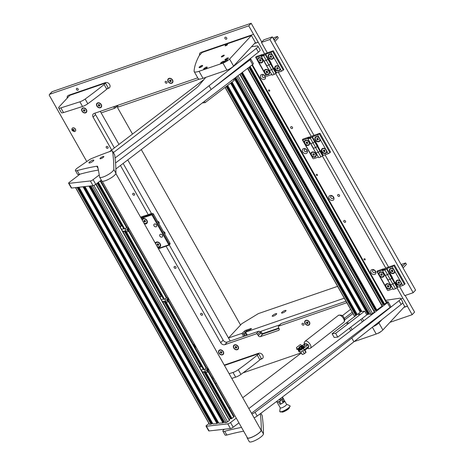 <?xml version="1.0" encoding="UTF-8"?>
<svg xmlns="http://www.w3.org/2000/svg" width="465" height="465" viewBox="0 0 465 465"><rect width="100%" height="100%" fill="white"/><g stroke="black" fill="none" stroke-linecap="round" stroke-linejoin="round"><path stroke-width="0.7" d="M101.289 180.112L95.761 184.338A2.22 0.541 150.5 0 1 93.023 185.651L71.657 188.046A2.22 0.541 150.5 0 1 71.267 187.953L68.617 183.268A2.22 0.541 -29.5 0 0 69 183.355L71.657 188.046M93.023 185.651L90.373 180.961L69 183.355M68.617 183.268A2.22 0.541 -29.5 0 1 69.361 182.303L80.067 174.131M109.502 151.648L204.001 79.474M249.961 58.846L250.31 58.811A2.22 0.541 -29.5 0 1 250.699 58.898A2.22 0.541 -29.5 0 1 249.949 59.857L211.773 89.018M250.699 58.898L253.349 63.589A2.22 0.541 150.5 0 1 252.605 64.548L115.872 168.981M99.254 174.956L93.11 179.647L95.761 184.338M90.373 180.961A2.22 0.541 -29.5 0 0 93.11 179.647M386.549 301.843L387.74 301.709A2.22 0.541 -29.5 0 1 388.124 301.797A2.22 0.541 -29.5 0 1 387.374 302.756L248.851 408.555M238.934 422.842L233.186 427.236A2.22 0.541 150.5 0 1 230.454 428.55L209.081 430.945A2.22 0.541 150.5 0 1 208.692 430.852L206.042 426.167A2.22 0.541 -29.5 0 1 206.786 425.202L208.988 423.522M229.309 408.003L230.169 407.346M242.736 397.749L301.367 352.97M304.935 350.244L307.394 348.366M344.704 319.868L352.976 313.55M206.042 426.167A2.22 0.541 -29.5 0 0 206.425 426.254L209.081 430.945M230.454 428.55L227.798 423.859L206.425 426.254M227.798 423.859A2.22 0.541 -29.5 0 0 230.535 422.546L233.186 427.236M236.284 418.151L230.535 422.546M388.124 301.797L390.774 306.487A2.22 0.541 150.5 0 1 390.03 307.446L251.501 413.246M233.447 79.178L234.162 80.445L205.117 102.631L204.402 101.364M202.339 102.939L205.117 102.631M358.416 314.782L359.811 313.875L358.416 314.782M346.797 323.657L348.192 322.745L346.797 323.657M332.08 333.736L361.125 311.55L364.688 311.155L335.643 333.335L332.08 333.736L334.207 337.485L337.764 337.084L335.643 333.335M364.688 311.155L366.809 314.904L337.764 337.084M252.385 64.716L386.892 302.448L383.921 304.569M383.695 304.209L383.055 304.517A1.668 0.407 -29.5 0 0 381.974 305.174L381.835 305.278M382.213 306.063L376.179 310.486M375.947 310.126L375.313 310.428A1.668 0.407 -29.5 0 0 374.226 311.085L374.093 311.19M374.47 311.974L372.575 313.579L371.21 314.235L369.762 314.299M369.175 313.381L368.518 313.695M235.098 77.922L368.728 314.067L366.716 314.735M355.277 316.02L354.394 316.049L225.037 87.414M222.276 407.334A1.139 0.959 -96.4 0 1 222.462 407.317L223.369 408.915A1.139 0.959 -96.4 0 1 223.281 409.107M223.369 408.915L229.146 419.476M100.237 191.632A1.139 0.959 -96.4 0 1 100.428 191.615L101.329 193.213A1.139 0.959 -96.4 0 1 101.242 193.411M212.354 422.993L211.697 423.307M217.847 423.016L84.119 186.651L217.847 423.016L216.975 423.557L212.941 423.911M218.294 422.33L217.637 422.644M90.03 185.988L223.781 422.354L222.909 422.894L218.881 423.243M224.229 421.662L223.572 421.982M229.524 420.261L227.629 421.86L226.263 422.516L224.816 422.58M229.286 419.372A1.668 0.407 150.5 0 1 230.367 418.715L231 418.407M208.471 371.169L234.203 416.646L231.233 418.767M78.155 187.314L211.912 423.679L211.034 424.225L209.448 424.336L75.516 187.61M121.818 225.426L119.941 226.455M123.109 232.052L124.388 231.076M120.191 226.897L121.923 225.572M201.409 366.1L199.531 367.135M202.699 372.727L203.978 371.75M199.781 367.571L201.514 366.246M161.617 295.763L159.739 296.798M162.901 302.39L164.186 301.413M159.983 297.234L161.721 295.909M127.829 230.402L128.084 230.599L128.596 229.518L128.299 228.728L127.445 228.565L126.997 229.681L127.369 230.483L127.829 230.402M128.084 229.972L127.892 228.827L127.276 228.827M127.218 230.448A1.099 0.93 -96.4 0 1 128.305 228.716A1.099 0.93 -96.4 0 1 127.218 230.448M126.178 231.303A2.11 1.779 -96.4 0 1 125.492 229.047A2.11 1.779 -96.4 0 1 126.986 227.542A2.11 1.779 -96.4 0 1 128.264 227.978A2.11 1.779 -96.4 0 1 128.439 228.158L128.735 230.82A2.11 1.779 -96.4 0 1 127.457 231.739A2.11 1.779 -96.4 0 1 126.178 231.303M126.933 227.548A2.11 1.779 83.6 0 0 126.875 227.554A2.11 1.779 83.6 0 0 125.381 229.065A2.11 1.779 83.6 0 0 126.067 231.314A2.11 1.779 83.6 0 0 127.346 231.75A2.11 1.779 83.6 0 0 127.398 231.744M127.805 230.384L128.45 229.931L128.026 229.977M207.419 371.076L207.675 371.273L208.186 370.192L207.89 369.402L207.03 369.239L206.588 370.355L206.96 371.157L207.419 371.076M207.675 370.646L207.483 369.501L206.867 369.501M206.809 371.122A1.099 0.93 -96.4 0 1 207.896 369.39A1.099 0.93 -96.4 0 1 206.809 371.122M205.768 371.977A2.11 1.779 -96.4 0 1 205.082 369.727A2.11 1.779 -96.4 0 1 206.576 368.216A2.11 1.779 -96.4 0 1 207.855 368.652A2.11 1.779 -96.4 0 1 208.029 368.832L208.326 371.494A2.11 1.779 -96.4 0 1 207.047 372.413A2.11 1.779 -96.4 0 1 205.768 371.977M206.524 368.228A2.11 1.779 83.6 0 0 206.466 368.228A2.11 1.779 83.6 0 0 204.972 369.739A2.11 1.779 83.6 0 0 205.658 371.988A2.11 1.779 83.6 0 0 206.937 372.424A2.11 1.779 83.6 0 0 206.989 372.419M207.396 371.058L208.041 370.605M167.383 300.704L167.638 300.995L168.371 300.192L168.313 299.338L167.476 298.838L166.796 299.704L167.383 300.704M167.9 300.529L167.772 299.297M166.79 300.5A1.099 0.93 -96.4 0 1 168.324 299.332A1.099 0.93 -96.4 0 1 166.79 300.5M168.237 298.495L168.533 301.157A2.11 1.779 -96.4 0 1 167.255 302.076A2.11 1.779 -96.4 0 1 165.546 301.099A2.11 1.779 -96.4 0 1 166.784 297.879A2.11 1.779 -96.4 0 1 168.237 298.495A2.11 1.779 -96.4 0 1 168.487 298.856M166.726 297.891A2.11 1.779 83.6 0 0 166.668 297.891A2.11 1.779 83.6 0 0 165.435 301.117A2.11 1.779 83.6 0 0 167.138 302.087A2.11 1.779 83.6 0 0 167.197 302.081M167.394 300.721L167.708 300.582M167.906 299.268L167.278 299.164M359.462 314.119L358.602 314.555L359.579 313.933M359.422 314.044L358.375 314.666L359.555 313.91M347.843 322.989L346.983 323.431L347.959 322.803M301.332 345.914A1.401 0.343 -29.5 0 0 300.024 346.46A1.401 0.343 -29.5 0 0 299.129 347.256A1.401 0.343 -29.5 0 0 299.373 347.407A1.401 0.343 -29.5 0 0 300.965 346.681A1.401 0.343 -29.5 0 0 301.494 345.919A1.401 0.343 -29.5 0 0 301.332 345.914M299.303 347.867A1.738 0.424 150.5 0 1 299.001 347.797A1.738 0.424 150.5 0 1 299.001 347.68L299.129 347.256M304.279 349.756L305.854 352.54L304.354 353.685A2.22 0.541 150.5 0 1 302.134 354.324L300.675 351.738M304.354 353.685L302.721 350.796M304.54 349.552L305.999 352.133A2.22 0.541 150.5 0 1 305.854 352.54M301.494 345.919L301.925 346.024A1.738 0.424 150.5 0 1 302.023 346.088A1.738 0.424 150.5 0 1 301.029 347.123M301.768 345.989L302.634 345.449L303.529 346.565L302.68 345.652L302.023 346.088L302.233 346.466A1.738 0.424 150.5 0 1 301.349 347.431M299.89 348.157A1.738 0.424 150.5 0 1 299.512 348.244A1.779 0.43 -29.5 0 0 299.472 348.291M299.129 348.326L299.611 348.273A1.465 0.355 -29.5 0 0 299.809 348.285A1.465 0.355 -29.5 0 0 299.995 348.25M301.43 347.553A1.465 0.355 -29.5 0 0 302.111 346.797M303.465 346.733L304.592 345.867A0.779 0.372 52.6 0 0 304.482 345.111A0.779 0.372 52.6 0 0 303.75 344.594A0.779 0.372 52.6 0 0 303.657 344.629L301.942 345.786L300.884 344.827A0.558 0.465 18.3 0 0 300.123 344.745L296.618 347.425A0.558 0.465 18.3 0 0 296.629 348.082L297.681 349.035L299.396 347.878A0.779 0.372 52.6 0 1 299.489 347.849A0.779 0.372 52.6 0 1 300.221 348.366A0.779 0.372 52.6 0 1 300.332 349.122A0.779 0.372 52.6 0 1 300.233 349.163L296.751 349.43M301.564 348.064L301.349 348.308L301.564 348.064L300.605 346.995L299.408 347.785M301.553 347.861A2.778 0.674 -29.5 0 0 303.011 346.71L303.331 346.553M303.366 346.495L303.116 346.902A2.778 0.674 150.5 0 1 302.907 347.123L301.82 347.948A2.778 0.674 150.5 0 1 301.558 348.116M297.205 348.785L296.711 349.355L300.128 348.977L299.53 348.058L297.809 349.215L296.589 348.198A0.558 0.465 -161.7 0 1 296.472 347.675M302.209 345.966L303.099 345.867M298.158 349.552L298.46 350.087A3.331 0.808 -29.5 0 0 300.605 349.732A3.331 0.808 -29.5 0 0 304.261 346.803L303.994 346.326A3.331 0.808 150.5 0 1 300.303 349.198A3.331 0.808 150.5 0 1 298.158 349.552A3.331 0.808 150.5 0 1 298.135 349.395M301.541 348.151A2.889 0.703 -29.5 0 0 303.261 346.797M268.787 89.948A0.692 0.535 -137.1 0 0 269.45 91.123A0.692 0.535 -137.1 0 0 268.787 89.948M316.543 174.352A0.692 0.535 -137.1 0 0 317.206 175.526A0.692 0.535 -137.1 0 0 316.543 174.352M364.298 258.755A0.692 0.535 -137.1 0 0 364.961 259.929A0.692 0.535 -137.1 0 0 364.298 258.755M225.287 37.241A1.139 0.878 -137.1 0 0 226.374 39.165A1.139 0.878 -137.1 0 0 225.287 37.241M76.772 88.309A1.139 0.878 -137.1 0 0 77.858 90.227A1.139 0.878 -137.1 0 0 76.772 88.309M338.096 194.527A1.11 0.854 -137.1 0 0 339.159 196.404A1.11 0.854 -137.1 0 0 338.096 194.527M133.135 193.306A1.11 0.854 -137.1 0 0 134.199 195.184A1.11 0.854 -137.1 0 0 133.135 193.306M174.526 266.457A1.11 0.854 -137.1 0 0 175.584 268.334A1.11 0.854 -137.1 0 0 174.526 266.457M106.607 146.417A1.11 0.854 -137.1 0 0 107.671 148.289A1.11 0.854 -137.1 0 0 106.607 146.417M201.054 313.346A1.11 0.854 -137.1 0 0 202.112 315.224A1.11 0.854 -137.1 0 0 201.054 313.346M291.09 126.672A1.11 0.854 -137.1 0 0 292.148 128.549A1.11 0.854 -137.1 0 0 291.09 126.672M344.147 220.457A1.11 0.854 -137.1 0 0 345.21 222.328A1.11 0.854 -137.1 0 0 344.147 220.457M97.685 102.875A2.889 2.226 -137.1 0 0 96.859 106.072A2.889 2.226 -137.1 0 0 100.446 107.752A2.889 2.226 -137.1 0 0 101.271 104.555A2.889 2.226 -137.1 0 0 97.685 102.875M234.581 344.838A2.889 2.226 -137.1 0 0 233.756 348.035A2.889 2.226 -137.1 0 0 237.342 349.715A2.889 2.226 -137.1 0 0 238.167 346.518A2.889 2.226 -137.1 0 0 234.581 344.838M168.975 78.364A2.889 2.226 -137.1 0 0 168.144 81.561A2.889 2.226 -137.1 0 0 171.73 83.241A2.889 2.226 -137.1 0 0 172.562 80.044A2.889 2.226 -137.1 0 0 168.975 78.364M305.865 320.327A2.889 2.226 -137.1 0 0 305.04 323.524A2.889 2.226 -137.1 0 0 308.626 325.204A2.889 2.226 -137.1 0 0 309.452 322.007A2.889 2.226 -137.1 0 0 305.865 320.327M262.824 75.039A1.529 1.174 -137.1 0 0 262.434 75.289A1.529 1.174 -137.1 0 0 262.551 76.975A1.529 1.174 -137.1 0 0 264.283 77.62A1.529 1.174 -137.1 0 0 264.672 77.37A1.529 1.174 -137.1 0 0 264.556 75.685A1.529 1.174 -137.1 0 0 262.824 75.039M261.586 74.528A2.889 2.226 -137.1 0 0 260.76 77.725A2.889 2.226 -137.1 0 0 264.347 79.405A2.889 2.226 -137.1 0 0 265.172 76.208A2.889 2.226 -137.1 0 0 261.586 74.528M373.192 270.113A1.529 1.174 -137.1 0 0 372.802 270.363A1.529 1.174 -137.1 0 0 372.918 272.042A1.529 1.174 -137.1 0 0 374.651 272.688A1.529 1.174 -137.1 0 0 375.04 272.438A1.529 1.174 -137.1 0 0 374.924 270.758A1.529 1.174 -137.1 0 0 373.192 270.113M371.954 269.595A2.889 2.226 -137.1 0 0 371.122 272.792A2.889 2.226 -137.1 0 0 374.709 274.472A2.889 2.226 -137.1 0 0 375.534 271.275A2.889 2.226 -137.1 0 0 371.954 269.595M304.744 149.131A1.529 1.174 -137.1 0 0 304.354 149.381A1.529 1.174 -137.1 0 0 304.47 151.067A1.529 1.174 -137.1 0 0 306.202 151.712A1.529 1.174 -137.1 0 0 306.592 151.462A1.529 1.174 -137.1 0 0 306.476 149.777A1.529 1.174 -137.1 0 0 304.744 149.131M303.505 148.62A2.889 2.226 -137.1 0 0 302.674 151.817A2.889 2.226 -137.1 0 0 306.261 153.496A2.889 2.226 -137.1 0 0 307.092 150.3A2.889 2.226 -137.1 0 0 303.505 148.62M331.272 196.021A1.529 1.174 -137.1 0 0 330.882 196.271A1.529 1.174 -137.1 0 0 330.999 197.956A1.529 1.174 -137.1 0 0 332.731 198.602A1.529 1.174 -137.1 0 0 333.12 198.352A1.529 1.174 -137.1 0 0 333.004 196.666A1.529 1.174 -137.1 0 0 331.272 196.021M330.034 195.509A2.889 2.226 -137.1 0 0 329.208 198.706A2.889 2.226 -137.1 0 0 332.795 200.386A2.889 2.226 -137.1 0 0 333.62 197.189A2.889 2.226 -137.1 0 0 330.034 195.509M82.834 107.985A2.889 2.226 -137.1 0 0 82.009 111.182A2.889 2.226 -137.1 0 0 85.595 112.861A2.889 2.226 -137.1 0 0 86.42 109.664A2.889 2.226 -137.1 0 0 82.834 107.985M219.73 349.942A2.889 2.226 -137.1 0 0 218.905 353.144A2.889 2.226 -137.1 0 0 222.491 354.818A2.889 2.226 -137.1 0 0 223.316 351.621A2.889 2.226 -137.1 0 0 219.73 349.942M166.639 83.2A1.11 0.854 42.9 0 1 165.581 81.329A1.11 0.854 42.9 0 1 166.639 83.2M303.535 325.163A1.11 0.854 42.9 0 1 302.471 323.285A1.11 0.854 42.9 0 1 303.535 325.163M254.622 43.379L258.197 42.146L264.568 53.818M254.477 43.53L258.052 42.303M49.453 94.453L51.859 91.861A1.11 0.854 42.9 0 1 52.144 91.675L49.738 94.273A1.11 0.854 -137.1 0 0 49.418 95.499L86.775 161.535M261.778 42.036L251.152 23.25L52.144 91.675M389.955 322.332L412.164 314.695L414.577 312.102L405.16 295.467M169.26 244.927L223.119 340.124A3.331 2.569 -137.1 0 0 227.257 342.06L258.656 331.266A1.11 0.854 42.9 0 1 260.04 331.911L260.702 333.085A1.668 1.285 -137.1 0 0 262.772 334.05L279.041 328.459L262.772 334.05L260.359 336.648L278.605 330.371A1.668 1.285 -137.1 0 0 279.029 330.098A1.668 1.285 -137.1 0 0 279.081 328.528L278.419 327.354A1.11 0.854 -137.1 0 1 278.738 326.128L346.844 302.709M278.454 326.308L280.866 323.716A1.11 0.854 42.9 0 1 281.145 323.53L346.007 301.233M95.063 113.135A3.331 2.569 -137.1 0 0 95.511 114.576L114.378 147.922M123.149 163.418L151.567 213.65M227.257 342.06L224.851 344.658L256.25 333.858L258.656 331.266M260.04 331.911L257.627 334.504L258.29 335.678A1.668 1.285 -137.1 0 0 260.359 336.648M260.342 359.393L261.795 358.893A3.331 2.569 42.9 0 0 262.644 358.346A3.331 2.569 42.9 0 0 262.748 355.208A3.331 2.569 42.9 0 0 258.61 353.266L224.252 365.083M107.212 88.734L108.81 88.083A3.331 2.569 -137.1 0 0 109.583 87.612M67.251 98.098A3.331 2.569 42.9 0 1 67.716 95.848A3.331 2.569 42.9 0 1 68.564 95.302L105.479 82.607A3.331 2.569 42.9 0 1 109.618 84.549A3.331 2.569 42.9 0 1 109.513 87.687A3.331 2.569 42.9 0 1 108.665 88.234M199.613 55.219A3.331 2.569 42.9 0 1 200.078 52.969A3.331 2.569 42.9 0 1 200.927 52.423L253.541 34.334L248.74 25.842L49.738 94.273M243.05 372.849L301.285 352.825M403.789 307.441L407.363 306.208L412.164 314.695M396.947 287.8L402.853 298.239L400.952 298.89M275.704 73.505L311.259 136.35M322.402 156.037L385.811 268.113M257.627 334.504A1.11 0.854 -137.1 0 0 256.25 333.858M224.851 344.658A3.331 2.569 42.9 0 1 220.712 342.717L223.119 340.124M166.081 246.159L220.712 342.717M95.511 114.576L93.105 117.168L111.67 149.992M120.441 165.488L148.149 214.47M93.105 117.168A3.331 2.569 42.9 0 1 93.203 114.024A3.331 2.569 42.9 0 1 94.058 113.477L197.73 77.835M251.152 23.25L248.74 25.842M403.934 307.284L407.509 306.051L402.853 298.239M258.197 42.146L253.541 34.334M67.791 95.773A3.331 2.569 -137.1 0 0 67.396 97.941M107.357 88.583L108.81 88.083M200.153 52.894A3.331 2.569 -137.1 0 0 199.752 55.062M260.487 359.236L261.94 358.736A3.331 2.569 -137.1 0 0 262.719 358.271M246.456 335.463L244.956 332.806M240.55 325.023L141.284 149.567M132.513 134.071L116.814 106.322M337.59 286.359L258.383 313.59L241.754 323.727L228.501 337.991L230.227 341.043L127.747 159.908M118.982 144.412L100.271 111.344L101.161 112.914L114.524 108.316L113.64 106.747M273.705 39.351L274.158 38.874L273.513 39.014M272.961 38.031L277.483 36.479L278.279 37.886L274.92 41.501M117.459 105.433L118.343 107.002L199.526 79.091M118.343 107.002L117.308 105.485M114.762 106.363L115.523 107.711L116.918 106.206A1.389 0.337 150.5 0 1 117.465 105.764M115.523 107.711L114.524 108.316M261.702 41.902L261.993 41.804M274.123 40.095L277.483 36.479M285.731 311.073A2.552 0.622 -29.5 0 0 286.01 310.667A2.552 0.622 -29.5 0 0 284.481 310.713A2.552 0.622 -29.5 0 0 281.837 312.416A2.552 0.622 -29.5 0 0 281.709 313.096A2.552 0.622 -29.5 0 0 283.638 312.521A2.552 0.622 -29.5 0 0 285.731 311.073M276.396 314.288A2.552 0.622 -29.5 0 0 276.675 313.875A2.552 0.622 -29.5 0 0 275.146 313.922A2.552 0.622 -29.5 0 0 272.502 315.625A2.552 0.622 -29.5 0 0 272.374 316.305A2.552 0.622 -29.5 0 0 274.304 315.735A2.552 0.622 -29.5 0 0 276.396 314.288M401.655 265.498L402.301 265.358L401.847 265.841M403.062 267.985L406.422 264.37L405.625 262.963L401.103 264.521M243.596 336.445L241.87 333.399L228.501 337.991M241.87 333.399L242.87 332.789L244.718 336.055M247.264 335.184L245.415 331.911L246.206 331.057L249.6 329.888A1.389 0.337 -29.5 0 0 250.891 329.203A1.389 0.337 -29.5 0 0 251.414 328.557A1.389 0.337 -29.5 0 0 250.809 328.592L245.927 330.272A1.389 0.337 -29.5 0 0 244.265 331.283L242.87 332.789M245.415 331.911L247.415 335.131M344.286 298.181L245.689 332.086M405.625 262.963L402.266 266.579M279.761 324.901A1.668 1.285 -137.1 0 0 279.424 324.965L261.179 331.237A1.668 1.285 -137.1 0 0 260.755 331.51A1.668 1.285 -137.1 0 0 260.877 333.347A1.668 1.285 -137.1 0 0 262.772 334.05L263.417 333.353L278.814 328.058M245.601 332.248A1.389 0.337 -29.5 0 0 245.061 332.69L244.026 333.806L245.206 335.893M261.167 331.243A1.668 1.285 -137.1 0 0 261.743 332.882A1.668 1.285 -137.1 0 0 263.417 333.353M144.33 223.822A3.11 2.395 -137.1 0 0 146.975 223.223A3.11 2.395 -137.1 0 0 146.963 220.422A3.11 2.395 -137.1 0 0 144.313 218.521A3.11 2.395 -137.1 0 0 141.965 219.637M157.594 247.27A3.11 2.395 -137.1 0 0 160.239 246.671A3.11 2.395 -137.1 0 0 160.227 243.863A3.11 2.395 -137.1 0 0 157.577 241.969A3.11 2.395 -137.1 0 0 155.229 243.085M156.571 224.955A1.668 1.285 -137.1 0 0 154.078 224.258A1.668 1.285 -137.1 0 0 154.025 225.833A1.668 1.285 -137.1 0 0 156.519 226.525A1.668 1.285 -137.1 0 0 156.571 224.955M162.413 235.273A1.668 1.285 -137.1 0 0 159.919 234.575A1.668 1.285 -137.1 0 0 159.867 236.15A1.668 1.285 -137.1 0 0 162.361 236.842A1.668 1.285 -137.1 0 0 162.413 235.273M140.523 217.091L152.125 213.458A1.11 0.854 -137.1 0 1 153.502 214.103L169.952 243.178A1.11 0.854 -137.1 0 1 169.917 244.224L169.196 245.003A1.11 0.854 42.9 0 1 168.911 245.183L158.455 248.781M140.941 217.829L151.404 214.237A1.11 0.854 42.9 0 1 152.782 214.882L169.231 243.951A1.11 0.854 42.9 0 1 169.196 245.003M158.269 248.461L168.406 244.974A0.558 0.43 -137.1 0 0 168.562 244.358L152.119 215.283A0.558 0.43 -137.1 0 0 151.427 214.964L141.29 218.445M150.061 213.813A1.11 0.854 42.9 0 1 150.846 213.894M272.409 54.975A2.999 2.313 -137.1 0 0 269.398 54.132A2.999 2.313 -137.1 0 0 268.538 57.451A2.999 2.313 -137.1 0 0 272.257 59.195A2.999 2.313 -137.1 0 0 273.49 56.887L270.961 52.417L273.222 50.755L264.62 53.801A2.778 0.674 -29.5 0 0 261.289 55.829L261.051 56.085L263.702 60.776L264.161 61.06L266.282 60.334L264.161 61.06L263.702 60.776L269.008 70.157L269.468 70.436L271.589 69.709L269.468 70.436L269.008 70.157L272.124 75.127L266.358 65.466L266.817 65.751L268.939 65.019L271.589 69.709L274.036 68.163L276.692 72.848L281.569 71.174L279.041 66.698A2.999 2.313 -137.1 0 0 276.03 65.85A2.999 2.313 -137.1 0 0 275.17 69.175A2.999 2.313 -137.1 0 0 278.895 70.918A2.999 2.313 -137.1 0 0 280.122 68.611M264.26 54.806L262.446 55.643L264.26 54.806M261.051 56.085L266.817 65.751L268.939 65.019L266.282 60.334L268.735 58.782L273.612 68.309M261.51 56.37L263.632 55.643L266.282 60.334L267.945 59.317L265.294 54.626L265.655 54.236L268.311 58.927M263.632 55.643L265.294 54.626M265.655 54.236L270.961 52.417M272.624 51.4L283.237 70.157L283.836 69.512L273.222 50.755M283.237 70.157L281.569 71.174M270.961 63.618L270.601 64.007L273.251 68.698L271.589 69.709L274.245 74.4L272.124 75.127M270.839 63.746L268.939 65.019L270.601 64.007L267.945 59.317L268.189 59.061L270.839 63.746A2.778 0.674 -29.5 0 0 271.136 63.112L268.694 58.793M279.041 66.698L273.49 56.887M265.271 73.72A2.999 2.313 -137.1 0 0 268.282 74.563A2.999 2.313 -137.1 0 0 269.142 71.244A2.999 2.313 -137.1 0 0 265.422 69.5A2.999 2.313 -137.1 0 0 264.19 71.808L266.259 75.993L255.651 57.236L256.25 56.591L262.19 54.545L260.987 55.847L256.11 57.52L258.639 61.996A2.999 2.313 -137.1 0 0 261.65 62.839A2.999 2.313 -137.1 0 0 262.51 59.52A2.999 2.313 -137.1 0 0 258.784 57.776A2.999 2.313 -137.1 0 0 257.558 60.084M274.001 68.175L276.443 72.488A2.778 0.674 150.5 0 1 276.146 73.127L275.908 73.383L273.251 68.698L273.496 68.436L276.146 73.127M275.908 73.383L274.245 74.4M271.537 74.621L266.718 76.277M255.651 57.236L256.11 57.52M262.405 54.928L262.19 54.545M258.639 61.996L264.19 71.808M261.423 42.414L269.909 39.496L413.176 292.712L415.582 290.119L272.321 36.904L263.835 39.821L261.423 42.414L267.299 52.789M269.909 39.496L272.321 36.904M278.326 72.29L313.991 135.321L311.312 136.332A2.778 0.674 -29.5 0 0 307.987 138.355L307.743 138.617L310.399 143.307L310.853 143.592L312.974 142.86L310.853 143.592L310.399 143.307L315.7 152.683L316.159 152.968L318.281 152.241L316.159 152.968L315.7 152.683L318.816 157.658L313.05 147.992L313.509 148.277L315.63 147.55L318.281 152.241L320.734 150.689L323.384 155.38L328.267 153.7L325.733 149.23A2.999 2.313 -137.1 0 0 322.722 148.382A2.999 2.313 -137.1 0 0 321.861 151.7A2.999 2.313 -137.1 0 0 325.587 153.444A2.999 2.313 -137.1 0 0 326.814 151.142M325.018 154.816L388.537 267.084L385.857 268.096A2.778 0.674 -29.5 0 0 382.532 270.124L382.294 270.38L384.944 275.071L385.404 275.356L387.525 274.623L385.404 275.356L384.944 275.071L390.251 284.452L390.71 284.731L392.832 284.005L390.71 284.731L390.251 284.452L393.361 289.422L387.601 279.761L388.06 280.046L390.182 279.314L392.832 284.005L395.279 282.453L397.935 287.143L402.812 285.469L400.284 280.994A2.999 2.313 -137.1 0 0 397.267 280.145A2.999 2.313 -137.1 0 0 396.413 283.47A2.999 2.313 -137.1 0 0 400.132 285.214A2.999 2.313 -137.1 0 0 401.365 282.906M399.569 286.58L404.69 295.63L413.176 292.712M272.833 58.294A2.581 1.988 -137.1 0 0 272.903 58.224A2.581 1.988 -137.1 0 0 272.984 55.788A2.581 1.988 -137.1 0 0 269.113 54.707A2.581 1.988 -137.1 0 0 269.049 54.783M268.904 57.288A2.581 1.988 -137.1 0 0 272.769 58.369A2.581 1.988 -137.1 0 0 272.85 55.934A2.581 1.988 -137.1 0 0 268.985 54.853A2.581 1.988 -137.1 0 0 268.904 57.288M271.333 57.422L271.74 56.8L271.281 55.986L270.415 55.8L270.008 56.422L270.467 57.236L271.333 57.422M270.008 56.422L270.56 55.829L271.025 56.637L271.74 56.794M271.025 56.637L270.467 57.236M279.465 70.017A2.581 1.988 -137.1 0 0 279.535 69.948A2.581 1.988 -137.1 0 0 279.616 67.512A2.581 1.988 -137.1 0 0 275.751 66.431A2.581 1.988 -137.1 0 0 275.687 66.507M275.536 69.012A2.581 1.988 -137.1 0 0 279.401 70.093A2.581 1.988 -137.1 0 0 279.482 67.652A2.581 1.988 -137.1 0 0 275.617 66.576A2.581 1.988 -137.1 0 0 275.536 69.012M277.965 69.145L278.372 68.518L277.913 67.71L277.047 67.518L276.64 68.146L277.099 68.96L277.965 69.145M276.64 68.146L277.192 67.553L277.657 68.361L278.372 68.518M277.657 68.361L277.099 68.96M86.17 112.106A2.581 1.988 -137.1 0 0 86.24 112.036A2.581 1.988 -137.1 0 0 86.042 109.188A2.581 1.988 -137.1 0 0 83.113 108.101A2.581 1.988 -137.1 0 0 82.456 108.519A2.581 1.988 -137.1 0 0 82.392 108.595M85.45 112.6A2.581 1.988 -137.1 0 0 86.106 112.181A2.581 1.988 -137.1 0 0 85.915 109.333A2.581 1.988 -137.1 0 0 82.985 108.24A2.581 1.988 -137.1 0 0 82.322 108.665A2.581 1.988 -137.1 0 0 82.52 111.513A2.581 1.988 -137.1 0 0 85.45 112.6M84.95 110.17L84.188 109.595L83.45 109.845L83.479 110.676L84.246 111.251L84.979 111.001L84.95 110.17M84.02 109.647L84.037 110.077L84.967 110.6M84.799 110.653L84.246 111.251M84.037 110.077L83.479 110.676M101.021 107.002A2.581 1.988 -137.1 0 0 101.091 106.933A2.581 1.988 -137.1 0 0 100.893 104.084A2.581 1.988 -137.1 0 0 97.964 102.992A2.581 1.988 -137.1 0 0 97.307 103.416A2.581 1.988 -137.1 0 0 97.243 103.492M97.836 103.137A2.581 1.988 -137.1 0 0 97.173 103.556A2.581 1.988 -137.1 0 0 97.371 106.404A2.581 1.988 -137.1 0 0 100.301 107.496A2.581 1.988 -137.1 0 0 100.957 107.072A2.581 1.988 -137.1 0 0 100.766 104.224A2.581 1.988 -137.1 0 0 97.836 103.137M98.33 105.567L99.097 106.148L99.835 105.892L99.801 105.061L99.039 104.486L98.301 104.741L98.33 105.567L98.888 104.974L99.65 105.549L99.097 106.148M98.871 104.544L98.888 104.974M159.902 246.264A2.581 1.988 -137.1 0 0 159.972 246.194A2.581 1.988 -137.1 0 0 160.134 245.985A2.581 1.988 -137.1 0 0 159.303 242.864A2.581 1.988 -137.1 0 0 156.188 242.678A2.581 1.988 -137.1 0 0 156.124 242.753M157.129 246.444A2.581 1.988 -137.1 0 0 159.838 246.334A2.581 1.988 -137.1 0 0 160.001 246.125A2.581 1.988 -137.1 0 0 159.175 243.009A2.581 1.988 -137.1 0 0 156.054 242.823A2.581 1.988 -137.1 0 0 155.891 243.026A2.581 1.988 -137.1 0 0 155.63 243.794M157.542 245.2L158.408 245.392L158.815 244.764L158.356 243.951L157.49 243.765L157.083 244.392L157.542 245.2L158.094 244.607L158.809 244.759M157.083 244.392L157.629 243.8L158.094 244.607M146.667 222.787A2.581 1.988 -137.1 0 0 146.708 222.747A2.581 1.988 -137.1 0 0 146.196 219.556A2.581 1.988 -137.1 0 0 142.958 219.189A2.581 1.988 -137.1 0 0 142.924 219.23A2.581 1.988 -137.1 0 0 142.883 219.277M143.865 222.997A2.581 1.988 -137.1 0 0 146.533 222.933A2.581 1.988 -137.1 0 0 146.574 222.892A2.581 1.988 -137.1 0 0 146.062 219.701A2.581 1.988 -137.1 0 0 142.831 219.335A2.581 1.988 -137.1 0 0 142.79 219.375A2.581 1.988 -137.1 0 0 142.366 220.346M144.156 221.66L145.016 221.974L145.539 221.45L145.208 220.608L144.348 220.288L143.825 220.817L144.156 221.66L144.714 221.061L145.504 221.352M145.533 221.421L145.016 221.974M144.417 220.317L144.714 221.061M262.225 61.944A2.581 1.988 -137.1 0 0 262.295 61.874A2.581 1.988 -137.1 0 0 262.37 59.439A2.581 1.988 -137.1 0 0 258.505 58.358A2.581 1.988 -137.1 0 0 258.441 58.433M258.296 60.938A2.581 1.988 -137.1 0 0 262.161 62.014A2.581 1.988 -137.1 0 0 262.243 59.578A2.581 1.988 -137.1 0 0 258.377 58.503A2.581 1.988 -137.1 0 0 258.296 60.938M260.726 61.072L261.132 60.444L260.673 59.63L259.807 59.444L259.4 60.072L259.859 60.88L260.726 61.072M259.4 60.072L259.952 59.479L260.417 60.287L261.132 60.438M260.417 60.287L259.859 60.88M268.857 73.662A2.581 1.988 -137.1 0 0 268.927 73.598A2.581 1.988 -137.1 0 0 269.008 71.157A2.581 1.988 -137.1 0 0 265.143 70.081A2.581 1.988 -137.1 0 0 265.079 70.151M264.928 72.656A2.581 1.988 -137.1 0 0 268.793 73.737A2.581 1.988 -137.1 0 0 268.875 71.302A2.581 1.988 -137.1 0 0 265.009 70.221A2.581 1.988 -137.1 0 0 264.928 72.656M267.358 72.79L267.764 72.168L267.305 71.354L266.439 71.168L266.032 71.796L266.492 72.604L267.358 72.79M266.032 71.796L266.584 71.197L267.05 72.011L267.764 72.162M267.05 72.011L266.492 72.604M107.758 148.219A1.081 0.837 42.9 0 1 106.514 146.481A1.081 0.837 42.9 0 1 107.758 148.219M106.369 147.765A1.11 0.854 42.9 0 1 107.909 146.94A1.11 0.854 42.9 0 1 106.369 147.765M160.495 234.29A1.639 1.261 42.9 0 1 162.465 235.43A1.639 1.261 42.9 0 1 161.779 237.133A1.639 1.261 42.9 0 1 159.809 235.988A1.639 1.261 42.9 0 1 160.495 234.29M163.424 231.634A1.535 1.18 42.9 0 1 164.912 232.727A1.535 1.18 42.9 0 1 164.988 233.692A1.535 1.18 42.9 0 1 164.93 233.831M163.529 231.814A1.668 1.285 42.9 0 1 164.802 232.936A1.668 1.285 42.9 0 1 164.889 233.988A1.668 1.285 42.9 0 1 164.831 234.122M162.488 235.424A1.668 1.285 42.9 0 1 162.361 236.842A1.668 1.285 42.9 0 1 159.786 235.993A1.668 1.285 42.9 0 1 159.919 234.575A1.668 1.285 42.9 0 1 162.488 235.424M309.202 324.448A2.581 1.988 -137.1 0 0 309.272 324.378A2.581 1.988 -137.1 0 0 309.074 321.536A2.581 1.988 -137.1 0 0 306.144 320.443A2.581 1.988 -137.1 0 0 305.488 320.867A2.581 1.988 -137.1 0 0 305.424 320.937M306.017 320.583A2.581 1.988 -137.1 0 0 305.354 321.007A2.581 1.988 -137.1 0 0 305.551 323.855A2.581 1.988 -137.1 0 0 308.481 324.948A2.581 1.988 -137.1 0 0 309.138 324.524A2.581 1.988 -137.1 0 0 308.946 321.675A2.581 1.988 -137.1 0 0 306.017 320.583M306.511 323.018L307.278 323.594L308.01 323.344L307.981 322.512L307.22 321.937L306.481 322.187L306.511 323.018L307.069 322.419L307.83 323.001L307.278 323.594M307.051 321.995L307.069 322.419M172.312 82.491A2.581 1.988 -137.1 0 0 172.376 82.421A2.581 1.988 -137.1 0 0 172.184 79.573A2.581 1.988 -137.1 0 0 169.254 78.48A2.581 1.988 -137.1 0 0 168.592 78.905A2.581 1.988 -137.1 0 0 168.528 78.98M169.12 78.626A2.581 1.988 -137.1 0 0 168.458 79.044A2.581 1.988 -137.1 0 0 168.656 81.892A2.581 1.988 -137.1 0 0 171.585 82.985A2.581 1.988 -137.1 0 0 172.248 82.561A2.581 1.988 -137.1 0 0 172.05 79.713A2.581 1.988 -137.1 0 0 169.12 78.626M169.62 81.055L170.382 81.637L171.12 81.381L171.085 80.55L170.324 79.974L169.585 80.23L169.62 81.055L170.173 80.462L170.94 81.038L170.382 81.637M170.155 80.032L170.173 80.462M237.917 348.959A2.581 1.988 -137.1 0 0 237.987 348.89A2.581 1.988 -137.1 0 0 237.789 346.047A2.581 1.988 -137.1 0 0 234.86 344.954A2.581 1.988 -137.1 0 0 234.203 345.379A2.581 1.988 -137.1 0 0 234.139 345.449M234.726 345.094A2.581 1.988 -137.1 0 0 234.069 345.518A2.581 1.988 -137.1 0 0 234.267 348.366A2.581 1.988 -137.1 0 0 237.197 349.459A2.581 1.988 -137.1 0 0 237.853 349.035A2.581 1.988 -137.1 0 0 237.656 346.187A2.581 1.988 -137.1 0 0 234.726 345.094M235.226 347.529L235.993 348.105L236.726 347.855L236.697 347.024L235.929 346.448L235.197 346.698L235.226 347.529L235.778 346.931L236.546 347.512L235.993 348.105M235.767 346.506L235.778 346.931M383.468 276.233A2.581 1.988 -137.1 0 0 383.532 276.169A2.581 1.988 -137.1 0 0 383.613 273.734A2.581 1.988 -137.1 0 0 379.748 272.653A2.581 1.988 -137.1 0 0 379.684 272.728M379.539 275.228A2.581 1.988 -137.1 0 0 383.404 276.309A2.581 1.988 -137.1 0 0 383.486 273.873A2.581 1.988 -137.1 0 0 379.62 272.792A2.581 1.988 -137.1 0 0 379.539 275.228M381.968 275.367L382.375 274.739L381.916 273.926L381.05 273.74L380.643 274.367L381.102 275.175L381.968 275.367M381.201 273.775L381.655 274.582L382.375 274.734M381.655 274.582L381.102 275.175M381.195 273.769L380.643 274.367M308.917 144.47A2.581 1.988 -137.1 0 0 308.987 144.4A2.581 1.988 -137.1 0 0 309.068 141.965A2.581 1.988 -137.1 0 0 305.203 140.889A2.581 1.988 -137.1 0 0 305.139 140.959M304.988 143.464A2.581 1.988 -137.1 0 0 308.853 144.545A2.581 1.988 -137.1 0 0 308.934 142.11A2.581 1.988 -137.1 0 0 305.069 141.029A2.581 1.988 -137.1 0 0 304.988 143.464M307.417 143.598L307.824 142.976L307.365 142.162L306.499 141.976L306.092 142.598L306.551 143.412L307.417 143.598M306.092 142.598L306.644 142.005L307.109 142.813L307.824 142.97M307.109 142.813L306.551 143.412M394.076 272.589A2.581 1.988 -137.1 0 0 394.14 272.519A2.581 1.988 -137.1 0 0 394.221 270.084A2.581 1.988 -137.1 0 0 390.356 269.003A2.581 1.988 -137.1 0 0 390.292 269.078M390.147 271.583A2.581 1.988 -137.1 0 0 394.012 272.664A2.581 1.988 -137.1 0 0 394.093 270.229A2.581 1.988 -137.1 0 0 390.228 269.148A2.581 1.988 -137.1 0 0 390.147 271.583M392.576 271.717L392.983 271.089L392.524 270.281L391.658 270.095L391.251 270.717L391.71 271.531L392.576 271.717M391.809 270.124L392.262 270.932L392.983 271.089M392.262 270.932L391.71 271.531M391.803 270.124L391.251 270.717M319.525 140.825A2.581 1.988 -137.1 0 0 319.595 140.756A2.581 1.988 -137.1 0 0 319.676 138.32A2.581 1.988 -137.1 0 0 315.811 137.239A2.581 1.988 -137.1 0 0 315.747 137.315M315.596 139.82A2.581 1.988 -137.1 0 0 319.461 140.895A2.581 1.988 -137.1 0 0 319.542 138.46A2.581 1.988 -137.1 0 0 315.677 137.384A2.581 1.988 -137.1 0 0 315.596 139.82M318.025 139.953L318.432 139.326L317.973 138.512L317.107 138.326L316.7 138.954L317.159 139.762L318.025 139.953M316.7 138.954L317.252 138.361L317.717 139.169L318.432 139.32M317.717 139.169L317.159 139.762M400.708 284.313A2.581 1.988 -137.1 0 0 400.778 284.243A2.581 1.988 -137.1 0 0 400.853 281.807A2.581 1.988 -137.1 0 0 396.988 280.726A2.581 1.988 -137.1 0 0 396.924 280.802M396.779 283.307A2.581 1.988 -137.1 0 0 400.644 284.382A2.581 1.988 -137.1 0 0 400.725 281.947A2.581 1.988 -137.1 0 0 396.86 280.872A2.581 1.988 -137.1 0 0 396.779 283.307M399.208 283.441L399.615 282.813L399.156 282.005L398.29 281.813L397.883 282.441L398.342 283.255L399.208 283.441M397.883 282.441L398.435 281.848L398.9 282.656L399.615 282.813M398.9 282.656L398.342 283.255M326.157 152.543A2.581 1.988 -137.1 0 0 326.227 152.479A2.581 1.988 -137.1 0 0 326.308 150.044A2.581 1.988 -137.1 0 0 322.443 148.963A2.581 1.988 -137.1 0 0 322.379 149.038M322.228 151.538A2.581 1.988 -137.1 0 0 326.093 152.619A2.581 1.988 -137.1 0 0 326.174 150.183A2.581 1.988 -137.1 0 0 322.309 149.102A2.581 1.988 -137.1 0 0 322.228 151.538M324.663 151.677L325.07 151.049L324.605 150.236L323.739 150.05L323.332 150.677L323.797 151.485L324.663 151.677M323.89 150.085L324.349 150.893L325.064 151.044M324.349 150.893L323.797 151.485M323.884 150.079L323.332 150.677M393.652 269.27A2.999 2.313 -137.1 0 0 390.635 268.427A2.999 2.313 -137.1 0 0 389.78 271.746A2.999 2.313 -137.1 0 0 393.5 273.49A2.999 2.313 -137.1 0 0 394.733 271.182L392.204 266.712L394.465 265.05L388.525 267.09M385.502 269.101L383.689 269.938L385.502 269.101M382.294 270.38L388.06 280.046L390.182 279.314L387.525 274.623L389.972 273.077L394.855 282.604M382.753 270.665L384.875 269.938L387.525 274.623L389.188 273.612L386.537 268.921L386.897 268.532L389.548 273.222M384.875 269.938L386.537 268.921M386.897 268.532L392.204 266.712M393.867 265.695L404.474 284.452L405.079 283.807L394.465 265.05M404.474 284.452L402.812 285.469M392.204 277.913L391.844 278.303L394.494 282.993L392.832 284.005L395.483 288.695L393.361 289.422M392.082 278.041L390.182 279.314L391.844 278.303L389.188 273.612L389.432 273.35L392.082 278.041A2.778 0.674 -29.5 0 0 392.379 277.402L389.937 273.089M400.284 280.994L394.733 271.182M386.514 288.015A2.999 2.313 -137.1 0 0 389.525 288.858A2.999 2.313 -137.1 0 0 390.385 285.539A2.999 2.313 -137.1 0 0 386.659 283.795A2.999 2.313 -137.1 0 0 385.433 286.103L387.502 290.288L376.894 271.531L377.493 270.886L383.433 268.84L382.23 270.136L377.348 271.816L379.882 276.291A2.999 2.313 -137.1 0 0 382.893 277.134A2.999 2.313 -137.1 0 0 383.753 273.815A2.999 2.313 -137.1 0 0 380.027 272.072A2.999 2.313 -137.1 0 0 378.801 274.379M395.244 282.47L397.685 286.783A2.778 0.674 150.5 0 1 397.389 287.422L397.151 287.678L394.494 282.993L394.739 282.732L397.389 287.422M397.151 287.678L395.483 288.695M392.78 288.916L387.961 290.573M376.894 271.531L377.348 271.816M383.648 269.218L383.433 268.84M379.882 276.291L385.433 286.103M319.1 137.506A2.999 2.313 -137.1 0 0 316.09 136.658A2.999 2.313 -137.1 0 0 315.229 139.977A2.999 2.313 -137.1 0 0 318.955 141.72A2.999 2.313 -137.1 0 0 320.182 139.419L317.653 134.943L319.92 133.281L313.98 135.327M310.957 137.338L309.138 138.175L310.957 137.338M307.743 138.617L313.509 148.277L315.63 147.55L312.974 142.86L315.427 141.314L320.309 150.834M308.202 138.901L310.324 138.169L312.974 142.86L314.642 141.848L311.986 137.158L312.346 136.768L315.003 141.459M310.324 138.169L311.986 137.158M312.346 136.768L317.653 134.943M319.316 133.932L329.929 152.689L330.528 152.038L319.92 133.281M329.929 152.689L328.267 153.7M317.653 146.15L317.293 146.533L319.943 151.224L318.281 152.241L320.937 156.926L318.816 157.658M317.531 146.277L315.63 147.55L317.293 146.533L314.642 141.848L314.881 141.587L317.531 146.277A2.778 0.674 -29.5 0 0 317.827 145.638L315.386 141.325M325.733 149.23L320.182 139.419M311.963 156.246A2.999 2.313 -137.1 0 0 314.979 157.094A2.999 2.313 -137.1 0 0 315.834 153.776A2.999 2.313 -137.1 0 0 312.114 152.032A2.999 2.313 -137.1 0 0 310.882 154.334L312.957 158.524L302.343 139.767L302.948 139.116L308.888 137.076L307.679 138.372L302.802 140.052L305.331 144.522A2.999 2.313 -137.1 0 0 308.347 145.371A2.999 2.313 -137.1 0 0 309.202 142.052A2.999 2.313 -137.1 0 0 305.482 140.308A2.999 2.313 -137.1 0 0 304.25 142.61M320.693 150.701L323.134 155.019A2.778 0.674 150.5 0 1 322.838 155.653L322.6 155.915L319.943 151.224L320.187 150.968L322.838 155.653M322.6 155.915L320.937 156.926M318.229 157.153L313.416 158.809M302.343 139.767L302.802 140.052M309.097 137.454L308.888 137.076M305.331 144.522L310.882 154.334M223.066 354.068A2.581 1.988 -137.1 0 0 223.136 353.999A2.581 1.988 -137.1 0 0 222.938 351.151A2.581 1.988 -137.1 0 0 220.009 350.058A2.581 1.988 -137.1 0 0 219.352 350.482A2.581 1.988 -137.1 0 0 219.288 350.558M222.346 354.562A2.581 1.988 -137.1 0 0 223.002 354.138A2.581 1.988 -137.1 0 0 222.805 351.296A2.581 1.988 -137.1 0 0 219.875 350.203A2.581 1.988 -137.1 0 0 219.218 350.627A2.581 1.988 -137.1 0 0 219.416 353.47A2.581 1.988 -137.1 0 0 222.346 354.562M221.846 352.133L221.078 351.552L220.346 351.807L220.375 352.633L221.142 353.214L221.875 352.958L221.846 352.133M220.916 351.61L220.927 352.04L221.863 352.557M221.695 352.615L221.142 353.214M220.927 352.04L220.375 352.633M154.659 223.973A1.639 1.261 42.9 0 1 156.629 225.112A1.639 1.261 42.9 0 1 155.944 226.815A1.639 1.261 42.9 0 1 153.973 225.67A1.639 1.261 42.9 0 1 154.659 223.973M157.589 221.317A1.535 1.18 42.9 0 1 159.071 222.41A1.535 1.18 42.9 0 1 159.152 223.374A1.535 1.18 42.9 0 1 159.094 223.514M157.687 221.497A1.668 1.285 42.9 0 1 158.966 222.619A1.668 1.285 42.9 0 1 159.053 223.671A1.668 1.285 42.9 0 1 158.995 223.805M156.653 225.107A1.668 1.285 42.9 0 1 156.519 226.525A1.668 1.285 42.9 0 1 153.95 225.676A1.668 1.285 42.9 0 1 154.078 224.258A1.668 1.285 42.9 0 1 156.653 225.107M202.205 315.154A1.081 0.837 42.9 0 1 200.961 313.416A1.081 0.837 42.9 0 1 202.205 315.154M200.81 314.7A1.11 0.854 42.9 0 1 202.356 313.875A1.11 0.854 42.9 0 1 200.81 314.7M134.286 195.114A1.081 0.837 42.9 0 1 133.048 193.376A1.081 0.837 42.9 0 1 134.286 195.114M132.897 194.655A1.11 0.854 42.9 0 1 134.437 193.829A1.11 0.854 42.9 0 1 132.897 194.655M175.677 268.264A1.081 0.837 42.9 0 1 174.433 266.526A1.081 0.837 42.9 0 1 175.677 268.264M174.282 267.805A1.11 0.854 42.9 0 1 175.828 266.98A1.11 0.854 42.9 0 1 174.282 267.805M390.1 287.957A2.581 1.988 -137.1 0 0 390.17 287.887A2.581 1.988 -137.1 0 0 390.245 285.452A2.581 1.988 -137.1 0 0 386.38 284.377A2.581 1.988 -137.1 0 0 386.316 284.446M386.171 286.952A2.581 1.988 -137.1 0 0 390.036 288.033A2.581 1.988 -137.1 0 0 390.118 285.597A2.581 1.988 -137.1 0 0 386.252 284.516A2.581 1.988 -137.1 0 0 386.171 286.952M388.601 287.085L389.007 286.463L388.548 285.65L387.682 285.464L387.275 286.085L387.734 286.899L388.601 287.085M387.275 286.085L387.827 285.493L388.292 286.3L389.007 286.457M388.292 286.3L387.734 286.899M315.549 156.194A2.581 1.988 -137.1 0 0 315.619 156.124A2.581 1.988 -137.1 0 0 315.7 153.688A2.581 1.988 -137.1 0 0 311.835 152.607A2.581 1.988 -137.1 0 0 311.771 152.683M311.62 155.188A2.581 1.988 -137.1 0 0 315.485 156.269A2.581 1.988 -137.1 0 0 315.566 153.834A2.581 1.988 -137.1 0 0 311.701 152.753A2.581 1.988 -137.1 0 0 311.62 155.188M314.055 155.322L314.462 154.7L313.997 153.886L313.131 153.7L312.724 154.322L313.189 155.136L314.055 155.322M313.282 153.729L313.741 154.537L314.456 154.694M313.741 154.537L313.189 155.136M313.276 153.729L312.724 154.322M115.547 162.953A1666.194 404.724 -29.5 0 0 211.168 89.495L209.047 85.746A1666.194 404.724 -29.5 0 1 115.07 157.966M205.786 77.376L198.439 86.025A11.108 2.697 150.5 0 1 196.003 88.303A2221.59 539.633 150.5 0 1 113.39 152.601M258.412 52.167L256.291 48.418A5.557 1.349 -29.5 0 0 257.965 46.163L260.086 49.918A5.557 1.349 150.5 0 1 258.412 52.167L211.168 89.495M256.291 48.418L209.047 85.746M257.965 46.163A5.557 1.349 -29.5 0 0 256.849 45.959L251.46 46.785M254.082 417.808A3.889 0.942 -29.5 0 0 257.192 416.041A1666.194 404.724 -29.5 0 0 353.9 341.769L351.778 338.02A1666.194 404.724 -29.5 0 1 255.07 412.292A3.889 0.942 -29.5 0 1 251.96 414.053M401.144 304.447L399.022 300.692A5.557 1.349 -29.5 0 0 400.696 298.443L402.818 302.192A5.557 1.349 150.5 0 1 401.144 304.447L353.9 341.769M399.022 300.692L351.778 338.02M400.696 298.443A5.557 1.349 -29.5 0 0 399.58 298.239L386.52 300.227A2.22 0.541 -29.5 0 0 385.758 300.454M224.078 55.62A1.668 0.407 -29.5 0 0 224.258 55.236A1.668 0.407 -29.5 0 0 223.084 55.457A1.668 0.407 -29.5 0 0 221.532 56.492A1.668 0.407 -29.5 0 0 221.357 56.875A1.668 0.407 -29.5 0 0 222.532 56.654A1.668 0.407 -29.5 0 0 224.078 55.62M225.234 45.506A1.389 0.337 150.5 0 1 226.525 44.646A1.389 0.337 150.5 0 1 227.507 44.46A1.389 0.337 150.5 0 1 227.356 44.78A1.389 0.337 150.5 0 1 226.066 45.64A1.389 0.337 150.5 0 1 225.089 45.826A1.389 0.337 150.5 0 1 225.234 45.506M194.184 71.575A11.108 2.697 -29.5 0 1 194.097 71.145A222.16 53.963 -29.5 0 1 199.154 55.713L202.188 52.446L251.408 35.52L255.384 42.553L233.558 66.059A5.557 1.349 150.5 0 1 226.908 70.11L203.013 78.323A11.108 2.697 150.5 0 1 198.166 78.608L194.184 71.575A11.108 2.697 -29.5 0 0 199.037 71.29L203.013 78.323M251.408 35.52L229.582 59.026L233.558 66.059M226.908 70.11L222.927 63.077L199.037 71.29M222.927 63.077A5.557 1.349 -29.5 0 0 229.582 59.026M402.678 302.895L404.695 306.458L382.869 329.964A5.557 1.349 150.5 0 1 376.22 334.015L354.08 341.63M382.032 319.542L378.894 322.931L382.869 329.964M372.965 326.709A5.557 1.349 -29.5 0 0 378.894 322.931M105.468 83.066L69.826 95.325L59.293 106.665A5.557 1.349 -29.5 0 0 58.7 107.938A5.557 1.349 -29.5 0 0 60.869 107.886A2221.59 539.633 -29.5 0 0 79.881 101.806A5.557 1.349 -29.5 0 0 85.159 99.039A166.621 40.472 -29.5 0 0 104.119 84.52L105.468 83.066L108.118 87.757L106.77 89.21L104.119 84.52M60.869 107.886L63.525 112.571A2221.59 539.633 -29.5 0 0 82.532 106.497L79.881 101.806M63.525 112.571A5.557 1.349 150.5 0 1 61.357 112.629L58.7 107.938M85.159 99.039L87.809 103.73A166.621 40.472 -29.5 0 0 106.77 89.21M87.809 103.73A5.557 1.349 150.5 0 1 82.532 106.497M224.467 365.461L258.598 353.726L261.249 358.416L259.9 359.869A166.621 40.472 150.5 0 1 240.94 374.389A5.557 1.349 150.5 0 1 235.662 377.156L233.012 372.465A2221.59 539.633 150.5 0 1 229.135 373.709M233.012 372.465A5.557 1.349 -29.5 0 0 238.289 369.698L240.94 374.389M258.598 353.726L257.25 355.179A166.621 40.472 150.5 0 1 238.289 369.698M212.894 376.813L212.424 377.324A5.557 1.349 -29.5 0 0 212.139 377.656M212.801 378.818A5.557 1.349 -29.5 0 0 213.894 378.574M235.662 377.156A2221.59 539.633 150.5 0 1 231.785 378.4M216.545 383.265A5.557 1.349 150.5 0 1 215.452 383.509M257.25 355.179L259.9 359.869M102.248 181.245L247.38 437.768A7.829 1.901 -29.5 0 0 255.018 435.629A7.829 1.901 -29.5 0 0 261.01 430.055L115.878 173.532M241.533 427.428A166.621 40.472 -29.5 0 0 224.723 431.293A5.557 1.349 150.5 0 1 222.921 431.241A5.557 1.349 150.5 0 1 222.915 431.229A5.557 1.349 150.5 0 1 224.281 429.242M243.654 431.177A166.621 40.472 -29.5 0 0 226.844 435.042A5.557 1.349 150.5 0 1 225.043 434.99A5.557 1.349 150.5 0 1 225.037 434.978L222.921 431.241M260.307 413.711A1666.194 404.724 150.5 0 1 261.318 430.189A8.108 1.97 150.5 0 1 254.681 435.891A8.108 1.97 150.5 0 1 247.142 437.902A8.108 1.97 150.5 0 1 247.13 437.885A8.108 1.97 150.5 0 1 247.078 437.728A2221.59 539.633 -29.5 0 0 246.979 437.053M262.097 415.478A3.889 0.942 150.5 0 1 262.155 415.541A3.889 0.942 150.5 0 1 262.184 415.629A1666.194 404.724 150.5 0 1 263.44 433.938A8.108 1.97 150.5 0 1 256.808 439.646A8.108 1.97 150.5 0 1 249.263 441.657A8.108 1.97 150.5 0 1 249.252 441.64M238.998 422.952A2.778 0.674 150.5 0 1 238.411 423.249M77.219 170.574A5.557 1.349 150.5 0 1 75.417 170.521A5.557 1.349 150.5 0 1 75.411 170.51A5.557 1.349 150.5 0 1 77.946 167.638L89.036 159.977A3.889 0.942 150.5 0 1 91.803 158.466A166.621 40.472 150.5 0 1 110.746 151.206A3.889 0.942 150.5 0 1 112.53 151.079A3.889 0.942 150.5 0 1 112.559 151.16A1666.194 404.724 150.5 0 1 113.815 169.469A8.108 1.97 150.5 0 1 107.177 175.177A8.108 1.97 150.5 0 1 99.632 177.188A8.108 1.97 150.5 0 1 99.62 177.171A8.108 1.97 150.5 0 1 99.574 177.008A2221.59 539.633 -29.5 0 0 97.627 166.441A3.889 0.942 -29.5 0 0 97.598 166.377A3.889 0.942 -29.5 0 0 96.796 166.238A166.621 40.472 -29.5 0 0 77.219 170.574L79.341 174.329A5.557 1.349 150.5 0 1 77.539 174.27A5.557 1.349 150.5 0 1 77.533 174.259L75.417 170.521M114.593 154.758A3.889 0.942 150.5 0 1 114.652 154.828A3.889 0.942 150.5 0 1 114.681 154.915A1666.194 404.724 150.5 0 1 115.936 173.224A8.108 1.97 150.5 0 1 109.298 178.926A8.108 1.97 150.5 0 1 101.754 180.937A8.108 1.97 150.5 0 1 101.742 180.92M103.864 156.525A2.22 0.541 150.5 0 1 102.184 158.094A2.22 0.541 150.5 0 1 99.998 158.71A2.22 0.541 150.5 0 1 99.992 158.705A2.22 0.541 150.5 0 1 101.672 157.141A2.22 0.541 150.5 0 1 103.864 156.525L103.864 156.525M93.802 160.163A2.778 0.674 150.5 0 1 91.704 162.116A2.778 0.674 150.5 0 1 88.966 162.89A2.778 0.674 150.5 0 1 88.96 162.884A2.778 0.674 150.5 0 1 91.064 160.931A2.778 0.674 150.5 0 1 93.802 160.158A2.778 0.674 150.5 0 1 93.802 160.163M98.382 170.074A166.621 40.472 -29.5 0 0 79.341 174.329M380.655 331.76A1.97 0.477 150.5 0 1 378.324 333.167A1.97 0.477 150.5 0 1 378.057 333.242M224.915 62.008A1.97 0.477 -29.5 0 0 227.275 60.572A1.97 0.477 -29.5 0 0 227.484 60.119A1.97 0.477 -29.5 0 0 227.135 60.037L226.228 60.247A4.441 2.616 71 0 0 225.548 60.7A4.441 2.616 -109 0 0 224.915 62.008A1.97 0.477 -29.5 0 1 224.054 62.06L224.113 62.165A1.976 0.482 -29.5 0 0 225.502 61.903A1.976 0.482 -29.5 0 0 227.339 60.677A1.976 0.482 -29.5 0 0 227.548 60.223A1.976 0.482 -29.5 0 0 227.501 60.177M224.264 61.607A1.97 0.477 -29.5 0 0 224.171 61.717A1.97 0.477 -29.5 0 0 224.054 62.06M199.973 67.408A1.97 0.477 -29.5 0 0 202.333 65.966A1.97 0.477 -29.5 0 0 202.542 65.513A1.97 0.477 -29.5 0 0 202.188 65.437L201.287 65.646A4.441 2.616 71 0 0 200.607 66.094A4.441 2.616 -109 0 0 199.973 67.408A1.97 0.477 -29.5 0 1 199.107 67.454L199.171 67.564A1.976 0.482 -29.5 0 0 200.56 67.303A1.976 0.482 -29.5 0 0 202.397 66.077A1.976 0.482 -29.5 0 0 202.606 65.617A1.976 0.482 -29.5 0 0 202.56 65.577M199.322 67.007A1.97 0.477 -29.5 0 0 199.229 67.117A1.97 0.477 -29.5 0 0 199.107 67.454M204.548 69.012A1.97 0.477 -29.5 0 0 206.908 67.576A1.97 0.477 -29.5 0 0 207.117 67.117A1.97 0.477 -29.5 0 0 206.762 67.041L205.861 67.251A4.441 2.616 71 0 0 205.181 67.704A4.441 2.616 -109 0 0 204.548 69.012A1.97 0.477 -29.5 0 1 203.682 69.064L203.746 69.169A1.976 0.482 -29.5 0 0 205.135 68.907A1.976 0.482 -29.5 0 0 206.972 67.681A1.976 0.482 -29.5 0 0 207.181 67.227A1.976 0.482 -29.5 0 0 207.134 67.181M203.897 68.611A1.97 0.477 -29.5 0 0 203.804 68.721A1.97 0.477 -29.5 0 0 203.682 69.064M225.746 59.869A1.97 0.477 -29.5 0 0 228.112 58.433A1.97 0.477 -29.5 0 0 228.321 57.974A1.97 0.477 -29.5 0 0 227.966 57.898L227.06 58.108A4.441 2.616 71 0 0 226.379 58.561A4.441 2.616 -109 0 0 225.746 59.869A1.97 0.477 -29.5 0 1 224.886 59.921L224.944 60.026A1.976 0.482 -29.5 0 0 226.333 59.764A1.976 0.482 -29.5 0 0 228.17 58.538A1.976 0.482 -29.5 0 0 228.379 58.084A1.976 0.482 -29.5 0 0 228.332 58.038M225.095 59.468A1.97 0.477 -29.5 0 0 225.002 59.578A1.97 0.477 -29.5 0 0 224.886 59.921M221.52 63.176A1.97 0.477 -29.5 0 0 223.88 61.74A1.97 0.477 -29.5 0 0 224.089 61.281A1.97 0.477 -29.5 0 0 223.741 61.206L222.834 61.415A4.441 2.616 71 0 0 222.154 61.868A4.441 2.616 -109 0 0 221.52 63.176A1.97 0.477 -29.5 0 1 220.654 63.228L220.718 63.333A1.976 0.482 -29.5 0 0 222.107 63.071A1.976 0.482 -29.5 0 0 223.944 61.845A1.976 0.482 -29.5 0 0 224.153 61.392A1.976 0.482 -29.5 0 0 224.107 61.345M220.869 62.775A1.97 0.477 -29.5 0 0 220.776 62.885A1.97 0.477 -29.5 0 0 220.654 63.228M304.226 349.796A3.557 0.866 150.5 0 1 299.832 351.953L299.036 350.546A3.557 0.866 -29.5 0 0 303.43 348.39L304.226 349.796L308.998 346.082L308.202 344.675L304.517 345.175M299.036 350.546L299.832 351.953M299.774 351.959A3.557 0.866 150.5 0 1 299.1 351.825L298.303 350.418A3.557 0.866 -29.5 0 0 298.978 350.552M303.43 348.39L308.202 344.675M298.396 349.971A3.557 0.866 -29.5 0 0 298.303 350.418M286.516 404.242L289.742 405.62A5.83 1.418 150.5 0 1 289.951 405.8L290.05 405.974A5.83 1.418 150.5 0 1 288.091 408.497A5.83 1.418 150.5 0 0 290.05 405.974L289.038 408.468A5.278 1.279 150.5 0 1 288.172 409.194A5.278 1.279 150.5 0 1 282.557 412.135L279.802 411.542A5.83 1.418 150.5 0 1 279.756 411.269L280.232 407.793M289.951 405.8A5.83 1.418 150.5 0 1 287.992 408.322A5.83 1.418 150.5 0 1 279.802 411.542M282.453 397.029L284.597 400.871A3.61 0.878 150.5 0 1 284.644 400.935L286.556 404.312A3.61 0.878 150.5 0 1 285.341 405.869A3.61 0.878 150.5 0 1 280.273 407.863L278.361 404.486A3.61 0.878 150.5 0 1 278.337 404.416M284.644 400.935A3.61 0.878 150.5 0 1 283.435 402.492A3.61 0.878 150.5 0 1 280.017 404.37L278.558 401.789A3.61 0.878 150.5 0 1 277.204 402.062M277.018 402.086L278.413 404.55A3.61 0.878 150.5 0 1 278.361 404.486M279.57 401.365L280.895 403.701L280.017 404.37M284.597 400.871L283.72 401.539L282.348 399.115M282.517 401.679L283.72 401.539M283.191 398.36L282.918 399.051A3.61 0.878 150.5 0 0 283.063 398.86L283.278 398.54L282.435 397.046M276.623 401.44L276.983 402.08L278.831 401.69A3.61 0.878 150.5 0 0 280.593 400.83L278.831 401.69A3.61 0.878 150.5 0 1 277.402 402.062L276.902 401.905M279.517 399.255L280.366 400.754M280.709 400.627L279.808 399.034M281.145 399.249L282.918 399.051M282.139 397.267L283.034 398.848M195.044 345.257L194.486 345.286L194.504 346.239L195.527 346.844L195.794 346.588M194.841 345.687L195.614 346.652M195.939 346.844A1.099 0.849 42.9 0 1 194.893 345.001M193.928 345.46A2.11 1.627 42.9 0 1 193.87 345.036A2.11 1.627 42.9 0 1 194.225 344.042A2.11 1.627 42.9 0 1 194.306 343.961A2.11 1.627 -137.1 0 0 194.271 343.995M194.975 345.303L194.62 345.908M73.511 129.63L73.098 129.357L72.441 129.799L72.464 130.537L73.487 131.142L74.138 130.921L74.115 130.183L73.511 129.63M72.802 129.985L73.714 130.799M74.133 129.962A1.099 0.849 42.9 0 1 72.453 130.537A1.099 0.849 42.9 0 1 74.133 129.962M75.342 129.224A2.11 1.627 42.9 0 1 75.278 131.217A2.11 1.627 42.9 0 1 74.313 131.642L72.133 130.444L71.831 129.334A2.11 1.627 42.9 0 1 72.185 128.34A2.11 1.627 42.9 0 1 75.342 129.224M75.324 131.165A2.11 1.627 -137.1 0 0 75.371 131.118A2.11 1.627 -137.1 0 0 75.435 129.125A2.11 1.627 -137.1 0 0 72.278 128.241A2.11 1.627 -137.1 0 0 72.232 128.294M72.121 130.334A2.11 1.627 42.9 0 1 71.831 129.334M72.935 129.601L72.581 130.206M252.605 64.548L249.949 59.857M390.03 307.446L387.374 302.756M386.52 302.93L251.937 65.059M384.7 304.319L250.118 66.448M384.148 304.581L249.629 66.82M383.945 304.604L249.478 66.937M383.055 304.517L248.891 67.384M381.974 305.174L247.88 68.157M382.143 306.272L247.56 68.402M376.952 310.236L242.37 72.366M376.406 310.498L241.887 72.738M376.197 310.521L241.73 72.854M375.313 310.428L241.149 73.296M374.226 311.085L240.132 74.075M374.395 312.189L239.818 74.313M372.575 313.579L237.993 75.708M371.21 314.235L236.778 76.632M369.815 314.392L235.743 77.422M368.669 314.142L235.046 77.957M368.402 314.346L234.773 78.166M367.856 314.613L234.29 78.539M361.846 311.469L232.052 82.055M361.014 311.637L231.407 82.549M360.962 311.678L231.355 82.59M360.695 311.881L231.082 82.799M360.206 312.253L230.599 83.165M357.254 314.509L227.647 85.426M356.608 315.003L226.996 85.92L356.626 314.991M356.556 315.043L226.949 85.955M356.283 315.247L226.676 86.165M355.801 315.619L226.188 86.537M354.586 316.095L225.153 87.327M101.329 193.213L120.086 226.362M123.248 231.948L159.879 296.699M163.041 302.285L199.677 367.036M201.833 370.849L202.223 371.541M202.839 372.622L222.462 407.317M79.027 187.221L212.993 424.004M216.975 423.557L83.008 186.773M217.521 423.295L83.659 186.698M84.026 186.657L217.789 423.086M84.967 186.552L218.934 423.336M222.909 422.894L88.943 186.11M223.456 422.633L89.6 186.035M89.96 185.994L223.729 422.423M90.902 185.89L224.868 422.673M226.263 422.516L92.297 185.733M227.629 421.86L93.854 185.413M229.448 420.47L95.825 184.285M96.145 184.047L100.428 191.615M97.156 183.268L121.173 225.717M124.26 231.175L160.971 296.054M164.058 301.512L200.764 366.391M203.85 371.849L230.367 418.715M231.25 418.802L204.594 371.68M203.403 369.582L164.796 301.343L203.379 369.582M163.604 299.239L125.004 231.006M123.812 228.902L97.743 182.826L123.789 228.908M97.894 182.704L124.021 228.879M125.207 230.983L163.814 299.216M165.005 301.32L203.612 369.559M204.798 371.657L231.46 418.779M98.382 182.332L124.672 228.809M126.12 231.355L164.47 299.146M165.912 301.692L204.263 369.483M205.704 372.035L232.006 418.517M233.825 417.128L208.157 371.756M206.193 368.286L168.365 301.419M166.4 297.949L128.567 231.082M126.602 227.612L100.202 180.943M209.639 424.376L75.673 187.593M211.034 424.225L77.068 187.436M211.581 423.958L77.725 187.366M78.091 187.325L211.854 423.755M128.084 229.53L128.532 229.478M127.799 230.367L128.247 230.315M127.916 229.071L128.357 229.018M127.282 228.71L127.631 228.675M207.675 370.204L208.117 370.152M207.39 371.041L207.838 370.989M207.5 369.745L207.948 369.698M206.873 369.384L207.221 369.35M167.871 300.181L168.318 300.128M167.429 300.838L167.807 300.797M167.842 299.687L168.289 299.634M167.307 299.065L167.691 299.024M300.5 347.035L299.396 347.878M303.657 344.629L302.552 345.472M299.094 347.959L297.681 349.035M299.053 347.89L297.594 349.006M260.702 333.085L258.29 335.678M281.145 323.53L278.738 326.128M279.273 329.656L278.605 330.371M116.645 105.712L116.918 106.206M245.061 332.69L244.265 331.283M246.345 331.01L245.927 330.272M251.071 329.057L250.809 328.592M153.502 214.103L152.119 215.283M168.562 244.358L169.952 243.178M151.427 214.964L151.404 214.237L152.125 213.458M168.911 245.183L168.406 244.974M257.192 416.041L255.07 412.292M376.22 334.015L372.355 327.191M224.723 431.293L226.844 435.042M261.318 430.189L263.44 433.938M262.155 415.541L260.877 413.286L262.184 415.629M113.815 169.469L115.936 173.224M96.796 166.238L98.057 168.47M112.559 151.16L114.681 154.915M378.324 333.167A4.441 2.616 71 0 0 378.725 333.085L380.783 331.615M338.369 315.369C341.234 314.654 343.118 315.468 344.019 317.81C345.047 319.35 344.96 320.85 343.757 322.297A4.388 2.209 -127.9 0 0 343.49 318.502A4.388 2.209 -127.9 0 0 338.369 315.369L305.04 341.304L304.151 342.74L304.401 345.007M343.757 322.297L310.428 348.233A4.388 2.209 -127.9 0 0 310.167 344.437A4.388 2.209 -127.9 0 0 305.04 341.304M306.906 347.71A2.72 1.372 -127.9 0 0 308.522 346.454M307.638 344.757A2.72 1.372 -127.9 0 0 305.302 343.356A2.72 1.372 -127.9 0 0 304.767 345.14M288.091 408.497A5.83 1.418 150.5 0 1 279.901 411.717L279.901 411.717A5.83 1.418 150.5 0 0 288.091 408.497M195.126 345.989L194.759 346.379M195.515 346.286L195.155 346.675M73.086 130.287L72.726 130.677M73.476 130.584L73.115 130.973M383.916 304.598L249.461 66.948M382.288 306.08L247.74 68.262M376.168 310.515L241.713 72.866M374.546 311.998L239.998 74.179M369.739 314.375L235.697 77.463M368.728 314.067L235.116 77.905M361.787 311.48L232.006 82.09M361.032 311.626L231.425 82.538M357.207 314.543L227.6 85.461M212.918 423.987L78.963 187.226M218.852 423.319L84.903 186.558M223.781 422.354L90.053 185.983M224.793 422.656L90.838 185.895M229.6 420.279L96.005 184.152M231.221 418.796L204.565 371.686M163.581 299.245L124.98 231.012M206.797 368.21L168.679 300.832M166.999 297.873L128.881 230.495M127.207 227.536L100.649 180.6M211.912 423.679L78.178 187.314M121.475 229.164L125.48 228.716M122.667 231.268L125.73 230.925M201.066 369.844L205.071 369.39M202.252 371.942L205.321 371.599M207.617 370.651L208.058 370.605M162.145 299.408L165.278 299.053M162.459 301.605L165.523 301.262M167.598 300.564L168.039 300.518M167.545 299.326L167.987 299.274M166.772 299.355L167.075 299.321M360.95 319.379L362.351 321.867M362.281 318.362L363.688 320.85M349.331 328.255L350.738 330.743M350.668 327.232L352.075 329.72M300.332 349.122L301.465 348.262M164.988 233.692L164.889 233.988M159.152 223.374L159.053 223.671M247.142 437.902L249.263 441.657M99.632 177.188L101.754 180.937M112.53 151.079L114.652 154.828M377.818 333.289L378.725 333.085M224.171 61.717L226.228 60.247M199.229 67.117L201.287 65.646M203.804 68.721L205.861 67.251M225.002 59.578L227.06 58.108M220.776 62.885L222.834 61.415M310.428 348.233L308.824 348.738L306.65 347.913M352.238 312.248L344.321 318.409M350.581 309.312L342.275 315.781M282.923 402.399L280.657 398.395M194.649 346.739L196.224 347.349M193.911 345.431L193.87 345.036M194.951 345.565L194.591 345.954M72.912 129.869L72.552 130.258M73.941 130.56L73.58 130.95"/></g></svg>
